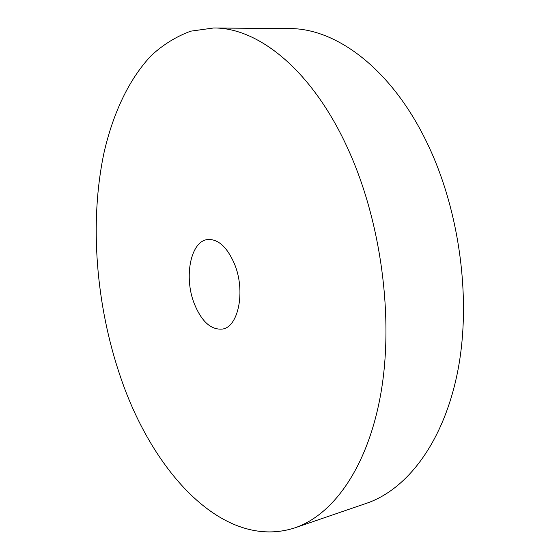 <?xml version="1.0" encoding="UTF-8"?>
<svg xmlns="http://www.w3.org/2000/svg" width="560" height="560" viewBox="0 0 560 560"><rect width="100%" height="100%" fill="white"/><g stroke="black" fill="none" stroke-linecap="round" stroke-linejoin="round"><path stroke-width="0.84" d="M234.465 263.914C227.108 247.03 218.19 238.903 207.711 239.526C190.547 241.052 183.638 277.214 194.327 303.779C201.607 321.545 210.924 329.98 222.278 329.084C238.455 327.299 245.819 290.906 234.465 263.914M120.54 377.076C152.572 471.996 223.405 550.935 294.819 527.863C333.389 514.843 368.235 466.732 381.066 392.196C393.799 317.786 381.192 222.362 348.67 150.472C312.914 70.469 258.167 27.342 213.535 28L190.792 31.157C176.519 36.379 163.443 44.415 151.578 55.258C128.961 78.946 113.036 113.337 104.013 152.733C89.208 222.53 95.921 305.151 120.54 377.076M294.819 527.863L366.401 503.335C406.763 489.671 443.373 442.855 457.569 372.043C471.667 301.336 460.061 211.687 427.63 144.088C391.979 68.894 335.958 28.028 289.191 28.581L213.535 28"/></g></svg>

